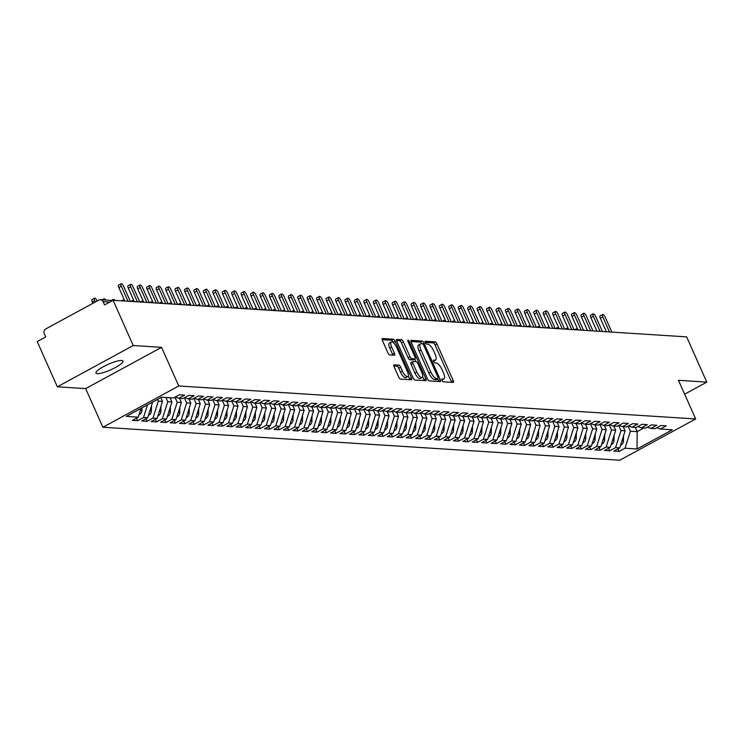 <?xml version="1.0" encoding="UTF-8"?>
<svg xmlns="http://www.w3.org/2000/svg" width="744" height="744" viewBox="0 0 744 744"><rect width="100%" height="100%" fill="white"/><g stroke="black" fill="none" stroke-linecap="round" stroke-linejoin="round"><path stroke-width="1.12" d="M442.048 380.342A1.59 0.567 61.5 0 0 443.331 381.812L453.18 382.435A2.269 0.809 61.5 0 0 453.356 382.397A2.269 0.809 61.5 0 0 453.198 380.463L436.951 343.961A2.269 0.809 61.5 0 0 435.119 341.877L425.27 341.245A1.59 0.567 61.5 0 0 425.149 341.273A1.59 0.567 61.5 0 0 425.252 342.621A1.59 0.567 61.5 0 0 426.535 344.081L427.809 344.165A7.254 2.576 61.5 0 1 433.668 350.843L435.017 353.884A7.254 2.576 61.5 0 1 435.519 360.077A7.254 2.576 61.5 0 1 434.942 360.189L433.668 360.105A1.59 0.567 61.5 0 0 433.547 360.133A1.59 0.567 61.5 0 0 433.65 361.482A1.59 0.567 61.5 0 0 434.933 362.942L436.207 363.026A7.254 2.576 61.5 0 1 442.066 369.703L443.415 372.753A7.254 2.576 61.5 0 1 443.917 378.938A7.254 2.576 61.5 0 1 443.34 379.049L442.066 378.966A1.59 0.567 61.5 0 0 441.945 378.994A1.59 0.567 61.5 0 0 442.048 380.342M97.315 373.674A14.787 3.013 156 0 0 113.153 368.671A14.787 3.013 156 0 0 122.965 361.054A14.787 3.013 156 0 0 121.598 360.468A14.787 3.013 156 0 0 105.76 365.471A14.787 3.013 156 0 0 95.948 373.088A14.787 3.013 156 0 0 97.315 373.674M394.125 364.774A2.269 0.809 61.5 0 0 393.948 364.811A2.269 0.809 61.5 0 0 394.106 366.746L398.663 376.985A2.269 0.809 61.5 0 0 400.495 379.077L411.432 379.775A2.269 0.809 61.5 0 0 411.609 379.738A2.269 0.809 61.5 0 0 411.451 377.803L395.204 341.301A2.269 0.809 61.5 0 0 393.371 339.208L382.435 338.511A2.269 0.809 61.5 0 0 382.258 338.548A2.269 0.809 61.5 0 0 382.407 340.482L387.922 352.851A2.269 0.809 61.5 0 0 389.744 354.944L394.432 355.241A2.269 0.809 61.5 0 0 394.608 355.204A2.269 0.809 61.5 0 0 394.45 353.27L391.716 347.132A6.064 2.158 61.5 0 1 391.298 341.961A6.064 2.158 61.5 0 1 396.682 347.448L407.377 371.488A6.064 2.158 61.5 0 1 407.796 376.659A6.064 2.158 61.5 0 1 402.42 371.172L400.635 367.164A2.269 0.809 61.5 0 0 398.812 365.072L393.818 364.941M684.647 394.171L706.8 382.128L686.656 336.874L113.088 300.278L104.551 304.928L103.081 301.618A3.469 3.162 -86.3 0 0 98.859 300.065L45.728 328.96A3.469 3.162 -86.3 0 0 44.268 333.6L45.737 336.911L37.2 341.552L57.344 386.806L85.672 388.61L102.877 427.251L178.765 385.978L161.56 347.336L133.241 345.532L113.088 300.278M706.8 382.128L678.472 380.314L695.677 418.956L178.765 385.978M427.484 378.826A2.269 0.809 61.5 0 0 429.316 380.909L440.253 381.607A2.269 0.809 61.5 0 0 440.429 381.579A2.269 0.809 61.5 0 0 440.271 379.645L424.024 343.133A2.269 0.809 61.5 0 0 422.192 341.05L411.255 340.352A2.269 0.809 61.5 0 0 411.079 340.389A2.269 0.809 61.5 0 0 411.227 342.324L427.484 378.826M425.838 380.696L414.901 379.998A2.269 0.809 61.5 0 1 413.078 377.906L396.822 341.403A2.269 0.809 61.5 0 1 396.664 339.469A2.269 0.809 61.5 0 1 396.84 339.431L401.528 339.729A2.269 0.809 61.5 0 1 403.35 341.822L409.944 356.627A2.269 0.809 61.5 0 0 411.776 358.71L414.882 358.906A2.269 0.809 61.5 0 0 415.059 358.868A2.269 0.809 61.5 0 0 414.901 356.943L408.038 341.524A1.59 0.567 61.5 0 1 407.935 340.175A1.59 0.567 61.5 0 1 409.339 341.608L425.866 378.724A2.269 0.809 61.5 0 1 426.024 380.658A2.269 0.809 61.5 0 1 425.838 380.696M102.877 427.251L619.789 460.229L695.677 418.956M635.339 427.437L637.199 431.622L637.022 448.995L672.306 429.8L660.319 429.037L666.196 425.838L660.914 425.503L655.027 428.693L650.879 428.432L656.757 425.233L651.474 424.898L645.587 428.098L641.44 427.828L647.317 424.629L642.035 424.294L636.148 427.493L631.991 427.223L637.878 424.024L632.586 423.689L626.708 426.889L622.551 426.628L628.438 423.429L623.146 423.085L617.269 426.284L613.112 426.024L618.989 422.825L613.707 422.49L607.829 425.689L603.672 425.419L609.55 422.22L604.268 421.885L598.381 425.084L594.233 424.815L600.11 421.616L594.828 421.281L588.941 424.48L584.784 424.219L590.671 421.02L585.379 420.676L579.502 423.875L575.345 423.615L581.231 420.416L575.94 420.081L570.062 423.28L565.905 423.011L571.783 419.811L566.5 419.477L560.623 422.676L556.466 422.406L562.343 419.207L557.061 418.872L551.174 422.071L547.026 421.802L552.904 418.612L547.621 418.268L541.734 421.467L537.577 421.206L543.464 418.007L538.172 417.672L532.295 420.862L528.138 420.602L534.025 417.403L528.733 417.068L522.855 420.267L518.698 419.997L524.576 416.798L519.293 416.463L513.416 419.663L509.259 419.393L515.136 416.194L509.854 415.859L503.967 419.058L499.819 418.798L505.697 415.598L500.414 415.254L494.528 418.454L490.37 418.193L496.257 414.994L490.966 414.659L485.088 417.858L480.931 417.589L486.818 414.389L481.526 414.055L475.649 417.254L471.491 416.984L477.369 413.785L472.087 413.45L466.209 416.649L462.052 416.389L467.93 413.19L462.647 412.846L456.76 416.045L452.612 415.784L458.49 412.585L453.208 412.25L447.321 415.45L443.164 415.18L449.051 411.981L443.759 411.646L437.881 414.845L433.724 414.575L439.611 411.376L434.319 411.041L428.442 414.241L424.285 413.971L430.162 410.781L424.88 410.437L419.002 413.636L414.845 413.376L420.723 410.177L415.44 409.842L409.553 413.032L405.406 412.771L411.283 409.572L406.001 409.237L400.114 412.436L395.957 412.167L401.844 408.968L396.552 408.633L390.674 411.832L386.517 411.562L392.404 408.363L387.113 408.028L381.235 411.227L377.078 410.967L382.965 407.768L377.673 407.424L371.795 410.623L367.638 410.363L373.516 407.163L368.233 406.829L362.347 410.028L358.199 409.758L364.076 406.559L358.794 406.224L352.907 409.423L348.75 409.154L354.637 405.954L349.345 405.62L343.468 408.819L339.311 408.558L345.197 405.359L339.906 405.015L334.028 408.214L329.871 407.954L335.758 404.755L330.466 404.42L324.589 407.619L320.432 407.349L326.309 404.15L321.027 403.815L315.14 407.014L310.992 406.745L316.87 403.546L311.587 403.211L305.7 406.41L301.543 406.14L307.43 402.95L302.138 402.606L296.261 405.806L292.104 405.545L297.991 402.346L292.699 402.011L286.821 405.201L282.664 404.941L288.551 401.741L283.259 401.407L277.382 404.606L273.225 404.336L279.102 401.137L273.82 400.802L267.933 404.001L263.785 403.732L269.663 400.532L264.38 400.198L258.493 403.397L254.346 403.136L260.223 399.937L254.932 399.593L249.054 402.792L244.897 402.532L250.784 399.333L245.492 398.998L239.614 402.197L235.457 401.927L241.344 398.728L236.053 398.393L230.175 401.593L226.018 401.323L231.895 398.124L226.613 397.789L220.726 400.988L216.578 400.728L222.456 397.529L217.174 397.184L211.287 400.384L207.139 400.123L213.017 396.924L207.725 396.589L201.847 399.788L197.69 399.519L203.577 396.32L198.285 395.985L192.408 399.184L188.251 398.914L194.138 395.715L188.846 395.38L182.968 398.579L178.811 398.31L184.689 395.12L179.406 394.776L173.519 397.975L161.532 397.212L126.248 416.408L138.235 417.17L141.007 408.372M637.022 448.995L625.025 448.223L630.401 431.185L628.141 426.107M617.994 448.837L619.148 451.422L625.025 448.223M619.148 451.422L613.856 451.087L619.743 447.888L615.586 447.628L620.961 430.581L618.701 425.503M608.555 448.232L609.708 450.817L615.586 447.628M609.708 450.817L604.416 450.483L610.303 447.284L606.146 447.023L611.521 429.986L609.262 424.908M599.115 447.637L600.269 450.222L606.146 447.023M600.269 450.222L594.977 449.878L600.854 446.688L596.707 446.419L602.082 429.381L599.822 424.303M589.676 447.032L590.82 449.618L596.707 446.419M590.82 449.618L585.537 449.283L591.415 446.084L587.267 445.814L592.643 428.777L590.383 423.699M580.227 446.428L581.38 449.013L587.267 445.814M581.38 449.013L576.098 448.678L581.975 445.479L577.818 445.21L583.194 428.172L580.934 423.094M570.788 445.823L571.941 448.409L577.818 445.21M571.941 448.409L566.649 448.074L572.536 444.875L568.379 444.614L573.754 427.577L571.494 422.499M561.348 445.228L562.501 447.814L568.379 444.614M562.501 447.814L557.21 447.469L563.096 444.27L558.939 444.01L564.315 426.972L562.055 421.894M551.909 444.624L553.062 447.209L558.939 444.01M553.062 447.209L547.77 446.874L553.648 443.675L549.5 443.405L554.875 426.368L552.615 421.29M542.469 444.019L543.613 446.605L549.5 443.405M543.613 446.605L538.331 446.27L544.208 443.071L540.06 442.801L545.436 425.763L543.176 420.686M533.02 443.415L534.173 446L540.06 442.801M534.173 446L528.891 445.665L534.769 442.466L530.611 442.206L535.987 425.159L533.727 420.081M523.581 442.81L524.734 445.405L530.611 442.206M524.734 445.405L519.442 445.061L525.329 441.862L521.172 441.601L526.547 424.564L524.288 419.486M514.141 442.215L515.294 444.8L521.172 441.601M515.294 444.8L510.003 444.466L515.89 441.266L511.733 440.997L517.108 423.959L514.848 418.881M504.702 441.611L505.855 444.196L511.733 440.997M505.855 444.196L500.563 443.861L506.45 440.662L502.293 440.392L507.668 423.355L505.409 418.277M495.262 441.006L496.406 443.591L502.293 440.392M496.406 443.591L491.124 443.257L497.001 440.057L492.854 439.797L498.229 422.75L495.969 417.672M485.813 440.402L486.967 442.987L492.854 439.797M486.967 442.987L481.684 442.652L487.562 439.453L483.405 439.192L488.78 422.155L486.52 417.077M476.374 439.806L477.527 442.392L483.405 439.192M477.527 442.392L472.235 442.048L478.122 438.858L473.965 438.588L479.341 421.55L477.081 416.473M466.934 439.202L468.088 441.787L473.965 438.588M468.088 441.787L462.796 441.452L468.683 438.253L464.526 437.983L469.901 420.946L467.641 415.868M457.495 438.597L458.648 441.183L464.526 437.983M458.648 441.183L453.356 440.848L459.243 437.649L455.086 437.379L460.462 420.341L458.202 415.264M448.055 437.993L449.199 440.578L455.086 437.379M449.199 440.578L443.917 440.243L449.795 437.044L445.647 436.784L451.022 419.746L448.762 414.668M438.607 437.398L439.76 439.983L445.647 436.784M439.76 439.983L434.477 439.639L440.355 436.44L436.198 436.179L441.573 419.142L439.313 414.064M429.167 436.793L430.32 439.379L436.198 436.179M430.32 439.379L425.029 439.044L430.916 435.844L426.758 435.575L432.134 418.537L429.874 413.459M419.728 436.189L420.881 438.774L426.758 435.575M420.881 438.774L415.589 438.439L421.476 435.24L417.319 434.97L422.694 417.933L420.434 412.855M410.288 435.584L411.441 438.17L417.319 434.97M411.441 438.17L406.15 437.835L412.037 434.636L407.879 434.375L413.255 417.328L410.995 412.25M400.849 434.98L401.993 437.574L407.879 434.375M401.993 437.574L396.71 437.23L402.588 434.031L398.44 433.771L403.815 416.733L401.555 411.655M391.4 434.384L392.553 436.97L398.44 433.771M392.553 436.97L387.271 436.635L393.148 433.436L388.991 433.166L394.367 416.129L392.107 411.051M381.96 433.78L383.113 436.365L388.991 433.166M383.113 436.365L377.831 436.031L383.709 432.831L379.552 432.562L384.927 415.524L382.667 410.446M372.521 433.175L373.674 435.761L379.552 432.562M373.674 435.761L368.382 435.426L374.269 432.227L370.112 431.966L375.488 414.92L373.228 409.842M363.081 432.571L364.235 435.156L370.112 431.966M364.235 435.156L358.943 434.822L364.83 431.622L360.673 431.362L366.048 414.324L363.788 409.247M353.642 431.976L354.786 434.561L360.673 431.362M354.786 434.561L349.503 434.217L355.381 431.027L351.233 430.757L356.608 413.72L354.349 408.642M344.193 431.371L345.346 433.957L351.233 430.757M345.346 433.957L340.064 433.622L345.941 430.423L341.784 430.153L347.16 413.115L344.9 408.038M334.754 430.767L335.907 433.352L341.784 430.153M335.907 433.352L330.624 433.017L336.502 429.818L332.345 429.548L337.72 412.511L335.46 407.433M325.314 430.162L326.467 432.748L332.345 429.548M326.467 432.748L321.176 432.413L327.062 429.214L322.905 428.953L328.281 411.916L326.021 406.838M315.875 429.567L317.028 432.152L322.905 428.953M317.028 432.152L311.736 431.808L317.623 428.609L313.466 428.349L318.841 411.311L316.581 406.233M306.435 428.963L307.579 431.548L313.466 428.349M307.579 431.548L302.297 431.213L308.174 428.014L304.026 427.744L309.402 410.707L307.142 405.629M296.986 428.358L298.139 430.943L304.026 427.744M298.139 430.943L292.857 430.609L298.735 427.409L294.578 427.14L299.953 410.102L297.693 405.024M287.547 427.754L288.7 430.339L294.578 427.14M288.7 430.339L283.418 430.004L289.295 426.805L285.138 426.545L290.513 409.498L288.254 404.42M278.107 427.149L279.26 429.744L285.138 426.545M279.26 429.744L273.969 429.4L279.856 426.2L275.699 425.94L281.074 408.902L278.814 403.825M268.668 426.554L269.821 429.139L275.699 425.94M269.821 429.139L264.529 428.804L270.416 425.605L266.259 425.336L271.634 408.298L269.375 403.22M259.228 425.949L260.372 428.535L266.259 425.336M260.372 428.535L255.09 428.2L260.967 425.001L256.82 424.731L262.195 407.693L259.935 402.616M249.779 425.345L250.933 427.93L256.82 424.731M250.933 427.93L245.65 427.595L251.528 424.396L247.371 424.136L252.755 407.089L250.486 402.011M240.34 424.74L241.493 427.326L247.371 424.136M241.493 427.326L236.211 426.991L242.088 423.792L237.931 423.531L243.307 406.494L241.047 401.416M230.9 424.145L232.054 426.731L237.931 423.531M232.054 426.731L226.762 426.386L232.649 423.197L228.492 422.927L233.867 405.889L231.607 400.811M221.461 423.541L222.614 426.126L228.492 422.927M222.614 426.126L217.322 425.791L223.209 422.592L219.052 422.322L224.428 405.285L222.168 400.207M212.021 422.936L213.165 425.522L219.052 422.322M213.165 425.522L207.883 425.187L213.761 421.988L209.613 421.718L214.988 404.68L212.728 399.602M202.573 422.332L203.726 424.917L209.613 421.718M203.726 424.917L198.443 424.582L204.321 421.383L200.173 421.123L205.549 404.085L203.279 399.007M193.133 421.736L194.286 424.322L200.173 421.123M194.286 424.322L189.004 423.978L194.882 420.779L190.724 420.518L196.1 403.481L193.84 398.403M183.694 421.132L184.847 423.717L190.724 420.518M184.847 423.717L179.555 423.383L185.442 420.183L181.285 419.914L186.66 402.876L184.4 397.798M174.254 420.527L175.407 423.113L181.285 419.914M175.407 423.113L170.116 422.778L176.002 419.579L171.845 419.309L177.221 402.272L174.961 397.194M164.815 419.923L165.958 422.508L171.845 419.309M165.958 422.508L160.676 422.173L166.554 418.974L162.406 418.714L167.781 401.667L165.921 397.491M155.366 419.318L156.519 421.913L162.406 418.714M156.519 421.913L151.237 421.569L157.114 418.37L152.966 418.109L158.342 401.072L157.579 399.361M145.926 418.723L147.08 421.309L152.966 418.109M147.08 421.309L141.797 420.974L147.675 417.775L143.518 417.505L147.517 404.829M136.487 418.119L137.64 420.704L143.518 417.505M137.64 420.704L132.348 420.369L138.235 417.17M178.811 398.31L175.286 397.017M188.251 398.914L184.726 397.622M147.675 417.775L152.632 402.048M197.69 399.519L194.165 398.226M158.342 401.072L162.49 401.332L160.825 397.594M157.114 418.37L162.49 401.332M207.139 400.123L203.605 398.831M167.781 401.667L171.929 401.937L170.069 397.761M166.554 418.974L171.929 401.937M216.578 400.728L213.054 399.426M177.221 402.272L181.378 402.541L179.518 398.356M176.002 419.579L181.378 402.541M226.018 401.323L222.493 400.03M186.66 402.876L190.817 403.146L188.957 398.961M185.442 420.183L190.817 403.146M235.457 401.927L231.933 400.635M196.1 403.481L200.257 403.741L198.397 399.565M194.882 420.779L200.257 403.741M244.897 402.532L241.372 401.239M205.549 404.085L209.696 404.345L207.836 400.17M204.321 421.383L209.696 404.345M254.346 403.136L250.812 401.834M214.988 404.68L219.136 404.95L217.276 400.765M213.761 421.988L219.136 404.95M263.785 403.732L260.261 402.439M224.428 405.285L228.585 405.554L226.725 401.369M223.209 422.592L228.585 405.554M273.225 404.336L269.7 403.043M233.867 405.889L238.024 406.15L236.164 401.974M232.649 423.197L238.024 406.15M282.664 404.941L279.139 403.648M243.307 406.494L247.464 406.754L245.604 402.578M242.088 423.792L247.464 406.754M292.104 405.545L288.579 404.243M252.755 407.089L256.903 407.359L255.043 403.174M251.528 424.396L256.903 407.359M301.543 406.14L298.019 404.848M262.195 407.693L266.343 407.963L264.483 403.778M260.967 425.001L266.343 407.963M310.992 406.745L307.467 405.452M271.634 408.298L275.792 408.558L273.922 404.383M270.416 425.605L275.792 408.558M320.432 407.349L316.907 406.057M281.074 408.902L285.231 409.163L283.371 404.987M279.856 426.2L285.231 409.163M329.871 407.954L326.346 406.661M290.513 409.498L294.671 409.767L292.811 405.592M289.295 426.805L294.671 409.767M339.311 408.558L335.786 407.256M299.953 410.102L304.11 410.372L302.25 406.187M298.735 427.409L304.11 410.372M348.75 409.154L345.225 407.861M309.402 410.707L313.55 410.976L311.69 406.791M308.174 428.014L313.55 410.976M358.199 409.758L354.665 408.465M318.841 411.311L322.998 411.572L321.129 407.396M317.623 428.609L322.998 411.572M367.638 410.363L364.114 409.07M328.281 411.916L332.438 412.176L330.578 408M327.062 429.214L332.438 412.176M377.078 410.967L373.553 409.665M337.72 412.511L341.877 412.781L340.017 408.596M336.502 429.818L341.877 412.781M386.517 411.562L382.993 410.269M347.16 413.115L351.317 413.385L349.457 409.2M345.941 430.423L351.317 413.385M395.957 412.167L392.432 410.874M356.608 413.72L360.756 413.98L358.896 409.805M355.381 431.027L360.756 413.98M405.406 412.771L401.872 411.478M366.048 414.324L370.205 414.585L368.336 410.409M364.83 431.622L370.205 414.585M414.845 413.376L411.32 412.074M375.488 414.92L379.645 415.189L377.785 411.004M374.269 432.227L379.645 415.189M424.285 413.971L420.76 412.678M384.927 415.524L389.084 415.794L387.224 411.609M383.709 432.831L389.084 415.794M433.724 414.575L430.199 413.283M394.367 416.129L398.524 416.389L396.664 412.213M393.148 433.436L398.524 416.389M443.164 415.18L439.639 413.887M403.815 416.733L407.963 416.993L406.103 412.818M402.588 434.031L407.963 416.993M452.612 415.784L449.078 414.492M413.255 417.328L417.412 417.598L415.543 413.422M412.037 434.636L417.412 417.598M462.052 416.389L458.527 415.087M422.694 417.933L426.851 418.202L424.991 414.017M421.476 435.24L426.851 418.202M471.491 416.984L467.967 415.691M432.134 418.537L436.291 418.807L434.431 414.622M430.916 435.844L436.291 418.807M480.931 417.589L477.406 416.296M441.573 419.142L445.73 419.402L443.87 415.226M440.355 436.44L445.73 419.402M490.37 418.193L486.846 416.9M451.022 419.746L455.17 420.007L453.31 415.831M449.795 437.044L455.17 420.007M499.819 418.798L496.285 417.496M460.462 420.341L464.619 420.611L462.749 416.426M459.243 437.649L464.619 420.611M509.259 419.393L505.734 418.1M469.901 420.946L474.058 421.216L472.198 417.031M468.683 438.253L474.058 421.216M518.698 419.997L515.174 418.705M479.341 421.55L483.498 421.811L481.638 417.635M478.122 438.858L483.498 421.811M528.138 420.602L524.613 419.309M488.78 422.155L492.937 422.415L491.077 418.24M487.562 439.453L492.937 422.415M537.577 421.206L534.053 419.904M498.229 422.75L502.377 423.02L500.517 418.835M497.001 440.057L502.377 423.02M547.026 421.802L543.492 420.509M507.668 423.355L511.826 423.624L509.956 419.439M506.45 440.662L511.826 423.624M556.466 422.406L552.941 421.113M517.108 423.959L521.265 424.219L519.405 420.044M515.89 441.266L521.265 424.219M565.905 423.011L562.38 421.718M526.547 424.564L530.705 424.824L528.845 420.648M525.329 441.862L530.705 424.824M575.345 423.615L571.82 422.322M535.987 425.159L540.144 425.428L538.284 421.253M534.769 442.466L540.144 425.428M584.784 424.219L581.259 422.918M545.436 425.763L549.584 426.033L547.724 421.848M544.208 443.071L549.584 426.033M594.233 424.815L590.699 423.522M554.875 426.368L559.032 426.638L557.163 422.453M553.648 443.675L559.032 426.638M603.672 425.419L600.148 424.127M564.315 426.972L568.472 427.233L566.612 423.057M563.096 444.27L568.472 427.233M613.112 426.024L609.587 424.731M573.754 427.577L577.911 427.837L576.051 423.662M572.536 444.875L577.911 427.837M622.551 426.628L619.027 425.326M583.194 428.172L587.351 428.442L585.491 424.257M581.975 445.479L587.351 428.442M631.991 427.223L628.466 425.931M592.643 428.777L596.79 429.046L594.93 424.861M591.415 446.084L596.79 429.046M641.44 427.828L637.906 426.535M602.082 429.381L606.239 429.641L604.37 425.466M600.854 446.688L606.239 429.641M650.879 428.432L647.354 427.14M611.521 429.986L615.679 430.246L613.819 426.07M610.303 447.284L615.679 430.246M660.319 429.037L656.794 427.735M620.961 430.581L625.118 430.85L623.258 426.665M619.743 447.888L625.118 430.85M133.241 345.532L57.344 386.806M85.672 388.61L161.56 347.336M630.401 431.185L637.199 431.622L643.886 427.986M441.917 380.017A7.254 2.576 61.5 0 0 442.02 379.97L443.917 378.938M433.519 361.156A7.254 2.576 61.5 0 0 433.622 361.1L435.519 360.077M451.599 382.332A2.269 0.809 61.5 0 0 451.301 381.495L435.054 344.993A2.269 0.809 61.5 0 0 433.222 342.91L425.159 342.389M421.941 343.793A2.269 0.809 61.5 0 0 420.295 342.082L410.939 341.487M438.672 381.514A2.269 0.809 61.5 0 0 438.374 380.677L437.612 378.947M437.965 378.705A1.59 0.567 61.5 0 0 438.095 378.677A1.59 0.567 61.5 0 0 437.983 377.329L423.717 345.281A1.59 0.567 61.5 0 0 422.434 343.821L421.095 343.737A7.254 2.576 61.5 0 0 420.518 343.849A7.254 2.576 61.5 0 0 421.02 350.043L430.767 371.944A7.254 2.576 61.5 0 0 436.626 378.622L437.965 378.705L436.068 379.738A1.59 0.567 61.5 0 0 436.198 379.71A1.59 0.567 61.5 0 0 436.282 379.617M420.518 343.849L418.621 344.881A7.254 2.576 61.5 0 0 419.114 351.066L421.02 350.043M436.068 379.738L434.728 379.654A7.254 2.576 61.5 0 1 428.87 372.977L419.114 351.066M396.533 340.566L399.63 340.761L401.528 339.729M413.292 359.771A2.269 0.809 61.5 0 1 413.162 359.901A2.269 0.809 61.5 0 1 412.985 359.938L409.879 359.743A2.269 0.809 61.5 0 1 408.047 357.65L401.453 342.854A2.269 0.809 61.5 0 0 399.63 340.761M414.743 359.045L415.942 361.733M422.639 376.78L423.968 379.756L425.866 378.724M416.789 371.981A6.064 2.158 61.5 0 0 422.164 377.468A6.064 2.158 61.5 0 0 421.746 372.298L417.97 363.835A2.269 0.809 61.5 0 0 416.147 361.751L413.041 361.547A2.269 0.809 61.5 0 0 412.864 361.584A2.269 0.809 61.5 0 0 413.013 363.518L416.789 371.981L414.892 373.014A6.064 2.158 61.5 0 0 420.267 378.501L422.164 377.468M412.734 361.714L411.144 362.579A2.269 0.809 61.5 0 0 410.958 362.616A2.269 0.809 61.5 0 0 411.116 364.551L413.013 363.518M414.892 373.014L411.116 364.551M424.257 380.593A2.269 0.809 61.5 0 0 423.968 379.756M407.796 376.659L405.899 377.682A6.064 2.158 61.5 0 1 400.523 372.195L398.738 368.196A2.269 0.809 61.5 0 0 396.915 366.104L393.809 365.909M391.298 341.961L389.4 342.993A6.064 2.158 61.5 0 0 389.819 348.164L391.716 347.132M392.841 355.139A2.269 0.809 61.5 0 0 392.553 354.302L389.819 348.164M393.529 342.826L393.306 342.333A2.269 0.809 61.5 0 0 391.474 340.241L382.118 339.645M409.851 379.673A2.269 0.809 61.5 0 0 409.553 378.836L408.279 375.962M620.561 445.303A4.622 4.213 -86.3 0 0 623.481 440.959L623.574 435.724M577.632 329.918A2.892 1.023 61.5 0 0 576.051 328.941A2.892 1.023 61.5 0 0 575.791 329.797M623.723 427.716L623.742 426.703M611.847 332.103L605.179 317.102A2.892 1.023 61.5 0 0 602.612 314.489A2.892 1.023 61.5 0 0 602.817 316.953L600.343 318.293A2.892 1.023 -118.5 0 1 600.148 315.837L602.612 314.489M606.341 331.75L600.343 318.293M609.494 331.954L602.817 316.953M611.112 444.698A4.622 4.213 -86.3 0 0 614.042 440.355L614.135 435.128M568.193 329.313A2.892 1.023 61.5 0 0 566.612 328.337A2.892 1.023 61.5 0 0 566.351 329.201M614.284 427.112L614.302 426.098M601.673 444.094A4.622 4.213 -86.3 0 0 604.602 439.751L604.695 434.524M558.753 328.718A2.892 1.023 61.5 0 0 557.172 327.732A2.892 1.023 61.5 0 0 556.912 328.597M604.844 426.517L604.863 425.494M592.233 443.498A4.622 4.213 -86.3 0 0 595.163 439.155L595.256 433.919M549.314 328.113A2.892 1.023 61.5 0 0 547.733 327.127A2.892 1.023 61.5 0 0 547.472 327.992M595.395 425.912L595.414 424.889M582.794 442.894A4.622 4.213 -86.3 0 0 585.714 438.551L585.816 433.315M539.865 327.509A2.892 1.023 61.5 0 0 538.284 326.532A2.892 1.023 61.5 0 0 538.024 327.388M585.956 425.308L585.974 424.294M602.408 331.498L595.73 316.507A2.892 1.023 61.5 0 0 593.173 313.894A2.892 1.023 61.5 0 0 593.377 316.349L590.903 317.697A2.892 1.023 -118.5 0 1 590.708 315.233L593.173 313.894M596.893 331.145L590.903 317.697M600.045 331.35L593.377 316.349M592.968 330.894L586.291 315.902A2.892 1.023 61.5 0 0 583.733 313.289A2.892 1.023 61.5 0 0 583.928 315.754L581.464 317.093A2.892 1.023 -118.5 0 1 581.269 314.628L583.733 313.289M587.453 330.541L581.464 317.093M590.606 330.745L583.928 315.754M583.529 330.299L576.851 315.298A2.892 1.023 61.5 0 0 574.294 312.685A2.892 1.023 61.5 0 0 574.489 315.149L572.024 316.488A2.892 1.023 -118.5 0 1 571.82 314.024L574.294 312.685M578.014 329.945L572.024 316.488M581.166 330.141L574.489 315.149M574.089 329.694L567.412 314.693A2.892 1.023 61.5 0 0 564.845 312.08A2.892 1.023 61.5 0 0 565.049 314.545L562.585 315.884A2.892 1.023 -118.5 0 1 562.38 313.429L564.845 312.08M568.574 329.341L562.585 315.884M571.727 329.546L565.049 314.545M573.354 442.289A4.622 4.213 -86.3 0 0 576.274 437.946L576.368 432.72M530.426 326.904A2.892 1.023 61.5 0 0 528.845 325.928A2.892 1.023 61.5 0 0 528.584 326.793M576.516 424.703L576.535 423.689M564.64 329.09L557.972 314.098A2.892 1.023 61.5 0 0 555.405 311.485A2.892 1.023 61.5 0 0 555.61 313.94L553.145 315.289A2.892 1.023 -118.5 0 1 552.941 312.824L555.405 311.485M559.135 328.736L553.145 315.289M562.287 328.941L555.61 313.94M563.906 441.685A4.622 4.213 -86.3 0 0 566.835 437.342L566.928 432.115M520.986 326.3A2.892 1.023 61.5 0 0 519.405 325.323A2.892 1.023 61.5 0 0 519.145 326.188M567.077 424.108L567.095 423.085M554.466 441.08A4.622 4.213 -86.3 0 0 557.396 436.737L557.489 431.511M511.546 325.705A2.892 1.023 61.5 0 0 509.966 324.719A2.892 1.023 61.5 0 0 509.705 325.584M557.637 423.503L557.656 422.48M545.026 440.485A4.622 4.213 -86.3 0 0 547.956 436.142L548.049 430.906M502.107 325.1A2.892 1.023 61.5 0 0 500.526 324.124A2.892 1.023 61.5 0 0 500.266 324.979M548.189 422.899L548.207 421.885M535.587 439.881A4.622 4.213 -86.3 0 0 538.507 435.538L538.61 430.302M492.658 324.496A2.892 1.023 61.5 0 0 491.077 323.519A2.892 1.023 61.5 0 0 490.817 324.384M538.749 422.294L538.768 421.281M555.201 328.485L548.523 313.494A2.892 1.023 61.5 0 0 545.966 310.88A2.892 1.023 61.5 0 0 546.17 313.345L543.697 314.684A2.892 1.023 -118.5 0 1 543.501 312.22L545.966 310.88M549.686 328.132L543.697 314.684M552.839 328.337L546.17 313.345M545.761 327.881L539.084 312.889A2.892 1.023 61.5 0 0 536.526 310.276A2.892 1.023 61.5 0 0 536.722 312.74L534.257 314.08A2.892 1.023 -118.5 0 1 534.062 311.615L536.526 310.276M540.246 327.537L534.257 314.08M543.399 327.732L536.722 312.74M536.322 327.286L529.644 312.285A2.892 1.023 61.5 0 0 527.087 309.671A2.892 1.023 61.5 0 0 527.282 312.136L524.818 313.475A2.892 1.023 -118.5 0 1 524.613 311.02L527.087 309.671M530.807 326.932L524.818 313.475M533.96 327.137L527.282 312.136M526.882 326.681L520.205 311.68A2.892 1.023 61.5 0 0 517.638 309.076A2.892 1.023 61.5 0 0 517.843 311.531L515.378 312.871A2.892 1.023 -118.5 0 1 515.174 310.415L517.638 309.076M521.367 326.328L515.378 312.871M524.52 326.532L517.843 311.531M526.148 439.276A4.622 4.213 -86.3 0 0 529.068 434.933L529.161 429.707M483.219 323.891A2.892 1.023 61.5 0 0 481.638 322.915A2.892 1.023 61.5 0 0 481.377 323.779M529.309 421.69L529.328 420.676M516.699 438.672A4.622 4.213 -86.3 0 0 519.628 434.329L519.721 429.102M473.779 323.296A2.892 1.023 61.5 0 0 472.198 322.31A2.892 1.023 61.5 0 0 471.938 323.175M519.87 421.095L519.889 420.072M507.259 438.077A4.622 4.213 -86.3 0 0 510.189 433.733L510.282 428.498M464.34 322.691A2.892 1.023 61.5 0 0 462.759 321.706A2.892 1.023 61.5 0 0 462.498 322.571M510.431 420.49L510.449 419.477M497.82 437.472A4.622 4.213 -86.3 0 0 500.749 433.129L500.842 427.893M454.9 322.087A2.892 1.023 61.5 0 0 453.319 321.11A2.892 1.023 61.5 0 0 453.059 321.966M500.982 419.886L501 418.872M488.38 436.868A4.622 4.213 -86.3 0 0 491.3 432.524L491.403 427.298M445.451 321.482A2.892 1.023 61.5 0 0 443.87 320.506A2.892 1.023 61.5 0 0 443.61 321.371M491.542 419.281L491.561 418.268M517.433 326.077L510.765 311.085A2.892 1.023 61.5 0 0 508.199 308.472A2.892 1.023 61.5 0 0 508.403 310.927L505.939 312.275A2.892 1.023 -118.5 0 1 505.734 309.811L508.199 308.472M511.928 325.723L505.939 312.275M515.081 325.928L508.403 310.927M507.994 325.472L501.316 310.481A2.892 1.023 61.5 0 0 498.759 307.867A2.892 1.023 61.5 0 0 498.964 310.332L496.49 311.671A2.892 1.023 -118.5 0 1 496.295 309.206L498.759 307.867M502.479 325.128L496.49 311.671M505.632 325.323L498.964 310.332M498.554 324.877L491.877 309.876A2.892 1.023 61.5 0 0 489.32 307.263A2.892 1.023 61.5 0 0 489.515 309.727L487.05 311.066A2.892 1.023 -118.5 0 1 486.855 308.602L489.32 307.263M493.04 324.524L487.05 311.066M496.192 324.719L489.515 309.727M489.115 324.272L482.438 309.272A2.892 1.023 61.5 0 0 479.88 306.658A2.892 1.023 61.5 0 0 480.075 309.123L477.611 310.462A2.892 1.023 -118.5 0 1 477.406 308.007L479.88 306.658M483.6 323.919L477.611 310.462M486.753 324.124L480.075 309.123M479.675 323.668L472.998 308.676A2.892 1.023 61.5 0 0 470.431 306.063A2.892 1.023 61.5 0 0 470.636 308.518L468.171 309.867A2.892 1.023 -118.5 0 1 467.967 307.402L470.431 306.063M474.161 323.315L468.171 309.867M477.313 323.519L470.636 308.518M478.941 436.263A4.622 4.213 -86.3 0 0 481.861 431.92L481.954 426.693M436.012 320.887A2.892 1.023 61.5 0 0 434.431 319.901A2.892 1.023 61.5 0 0 434.171 320.766M482.103 418.686L482.121 417.663M470.227 323.063L463.559 308.072A2.892 1.023 61.5 0 0 460.992 305.459A2.892 1.023 61.5 0 0 461.196 307.923L458.732 309.262A2.892 1.023 -118.5 0 1 458.527 306.798L460.992 305.459M464.721 322.71L458.732 309.262M467.874 322.915L461.196 307.923M469.492 435.668A4.622 4.213 -86.3 0 0 472.421 431.325L472.514 426.089M426.572 320.283A2.892 1.023 61.5 0 0 424.991 319.297A2.892 1.023 61.5 0 0 424.731 320.162M472.663 418.082L472.682 417.059M460.787 322.468L454.11 307.467A2.892 1.023 61.5 0 0 451.552 304.854A2.892 1.023 61.5 0 0 451.757 307.319L449.283 308.658A2.892 1.023 -118.5 0 1 449.088 306.193L451.552 304.854M455.272 322.115L449.283 308.658M458.425 322.31L451.757 307.319M460.052 435.063A4.622 4.213 -86.3 0 0 462.982 430.72L463.075 425.484M417.133 319.678A2.892 1.023 61.5 0 0 415.552 318.702A2.892 1.023 61.5 0 0 415.292 319.557M463.224 417.477L463.242 416.463M451.348 321.864L444.67 306.863A2.892 1.023 61.5 0 0 442.113 304.25A2.892 1.023 61.5 0 0 442.308 306.714L439.844 308.053A2.892 1.023 -118.5 0 1 439.648 305.598L442.113 304.25M445.833 321.51L439.844 308.053M448.985 321.715L442.308 306.714M450.613 434.459A4.622 4.213 -86.3 0 0 453.542 430.116L453.635 424.889M407.693 319.074A2.892 1.023 61.5 0 0 406.112 318.097A2.892 1.023 61.5 0 0 405.852 318.962M453.775 416.873L453.793 415.859M441.908 321.259L435.231 306.268A2.892 1.023 61.5 0 0 432.673 303.654A2.892 1.023 61.5 0 0 432.869 306.109L430.404 307.458A2.892 1.023 -118.5 0 1 430.199 304.993L432.673 303.654M436.393 320.906L430.404 307.458M439.546 321.11L432.869 306.109M441.173 433.854A4.622 4.213 -86.3 0 0 444.103 429.511L444.196 424.285M398.245 318.478A2.892 1.023 61.5 0 0 396.664 317.493A2.892 1.023 61.5 0 0 396.403 318.358M444.335 416.277L444.354 415.254M432.469 320.655L425.791 305.663A2.892 1.023 61.5 0 0 423.234 303.05A2.892 1.023 61.5 0 0 423.429 305.514L420.964 306.853A2.892 1.023 -118.5 0 1 420.76 304.389L423.234 303.05M426.954 320.301L420.964 306.853M430.106 320.506L423.429 305.514M431.734 433.259A4.622 4.213 -86.3 0 0 434.654 428.907L434.747 423.68M388.805 317.874A2.892 1.023 61.5 0 0 387.224 316.888A2.892 1.023 61.5 0 0 386.964 317.753M434.896 415.673L434.914 414.65M423.02 320.05L416.352 305.059A2.892 1.023 61.5 0 0 413.785 302.445A2.892 1.023 61.5 0 0 413.99 304.91L411.525 306.249A2.892 1.023 -118.5 0 1 411.32 303.784L413.785 302.445M417.514 319.706L411.525 306.249M420.667 319.901L413.99 304.91M422.285 432.655A4.622 4.213 -86.3 0 0 425.215 428.312L425.308 423.076M379.366 317.269A2.892 1.023 61.5 0 0 377.785 316.293A2.892 1.023 61.5 0 0 377.524 317.149M425.456 415.068L425.475 414.055M413.58 319.455L406.903 304.454A2.892 1.023 61.5 0 0 404.345 301.841A2.892 1.023 61.5 0 0 404.55 304.305L402.076 305.644A2.892 1.023 -118.5 0 1 401.881 303.189L404.345 301.841M408.065 319.102L402.076 305.644M411.218 319.306L404.55 304.305M412.846 432.05A4.622 4.213 -86.3 0 0 415.775 427.707L415.868 422.471M369.926 316.665A2.892 1.023 61.5 0 0 368.345 315.689A2.892 1.023 61.5 0 0 368.085 316.553M416.017 414.464L416.036 413.45M404.141 318.851L397.463 303.85A2.892 1.023 61.5 0 0 394.906 301.246A2.892 1.023 61.5 0 0 395.101 303.701L392.637 305.04A2.892 1.023 -118.5 0 1 392.441 302.585L394.906 301.246M398.626 318.497L392.637 305.04M401.779 318.702L395.101 303.701M403.406 431.446A4.622 4.213 -86.3 0 0 406.336 427.103L406.429 421.876M360.487 316.061A2.892 1.023 61.5 0 0 358.906 315.084A2.892 1.023 61.5 0 0 358.645 315.949M406.568 413.859L406.587 412.846M394.701 318.246L388.024 303.254A2.892 1.023 61.5 0 0 385.466 300.641A2.892 1.023 61.5 0 0 385.662 303.096L383.197 304.445A2.892 1.023 -118.5 0 1 383.002 301.98L385.466 300.641M389.186 317.893L383.197 304.445M392.339 318.097L385.662 303.096M393.967 430.841A4.622 4.213 -86.3 0 0 396.896 426.498L396.989 421.271M351.038 315.465A2.892 1.023 61.5 0 0 349.457 314.479A2.892 1.023 61.5 0 0 349.196 315.344M397.129 413.264L397.147 412.241M385.262 317.642L378.584 302.65A2.892 1.023 61.5 0 0 376.027 300.037A2.892 1.023 61.5 0 0 376.222 302.501L373.758 303.84A2.892 1.023 -118.5 0 1 373.553 301.376L376.027 300.037M379.747 317.297L373.758 303.84M382.9 317.493L376.222 302.501M384.527 430.246A4.622 4.213 -86.3 0 0 387.447 425.903L387.54 420.667M341.598 314.861A2.892 1.023 61.5 0 0 340.017 313.875A2.892 1.023 61.5 0 0 339.757 314.74M387.689 412.66L387.708 411.646M375.813 317.046L369.145 302.045A2.892 1.023 61.5 0 0 366.578 299.432A2.892 1.023 61.5 0 0 366.783 301.897L364.318 303.236A2.892 1.023 -118.5 0 1 364.114 300.771L366.578 299.432M370.307 316.693L364.318 303.236M373.46 316.888L366.783 301.897M375.088 429.641A4.622 4.213 -86.3 0 0 378.008 425.298L378.101 420.062M332.159 314.256A2.892 1.023 61.5 0 0 330.578 313.28A2.892 1.023 61.5 0 0 330.317 314.135M378.25 412.055L378.268 411.041M366.374 316.442L359.696 301.441A2.892 1.023 61.5 0 0 357.139 298.828A2.892 1.023 61.5 0 0 357.343 301.292L354.869 302.631A2.892 1.023 -118.5 0 1 354.674 300.176L357.139 298.828M360.859 316.088L354.869 302.631M364.021 316.293L357.343 301.292M365.639 429.037A4.622 4.213 -86.3 0 0 368.568 424.694L368.661 419.467M322.719 313.652A2.892 1.023 61.5 0 0 321.138 312.675A2.892 1.023 61.5 0 0 320.878 313.54M368.81 411.451L368.829 410.437M356.934 315.837L350.257 300.846A2.892 1.023 61.5 0 0 347.699 298.232A2.892 1.023 61.5 0 0 347.894 300.688L345.43 302.036A2.892 1.023 -118.5 0 1 345.235 299.572L347.699 298.232M351.419 315.484L345.43 302.036M354.572 315.689L347.894 300.688M356.199 428.432A4.622 4.213 -86.3 0 0 359.129 424.089L359.222 418.863M313.28 313.057A2.892 1.023 61.5 0 0 311.699 312.071A2.892 1.023 61.5 0 0 311.438 312.936M359.361 410.855L359.38 409.832M347.495 315.233L340.817 300.241A2.892 1.023 61.5 0 0 338.26 297.628A2.892 1.023 61.5 0 0 338.455 300.092L335.99 301.432A2.892 1.023 -118.5 0 1 335.795 298.967L338.26 297.628M341.98 314.879L335.99 301.432M345.132 315.084L338.455 300.092M346.76 427.837A4.622 4.213 -86.3 0 0 349.689 423.494L349.782 418.258M303.831 312.452A2.892 1.023 61.5 0 0 302.25 311.466A2.892 1.023 61.5 0 0 301.99 312.331M349.922 410.251L349.94 409.228M338.055 314.638L331.378 299.637A2.892 1.023 61.5 0 0 328.82 297.023A2.892 1.023 61.5 0 0 329.015 299.488L326.551 300.827A2.892 1.023 -118.5 0 1 326.346 298.363L328.82 297.023M332.54 314.284L326.551 300.827M335.693 314.479L329.015 299.488M337.32 427.233A4.622 4.213 -86.3 0 0 340.241 422.89L340.334 417.654M294.392 311.848A2.892 1.023 61.5 0 0 292.811 310.871A2.892 1.023 61.5 0 0 292.55 311.727M340.482 409.646L340.501 408.633M328.616 314.033L321.938 299.032A2.892 1.023 61.5 0 0 319.371 296.419A2.892 1.023 61.5 0 0 319.576 298.883L317.111 300.223A2.892 1.023 -118.5 0 1 316.907 297.767L319.371 296.419M323.101 313.68L317.111 300.223M326.253 313.884L319.576 298.883M327.881 426.628A4.622 4.213 -86.3 0 0 330.801 422.285L330.894 417.059M284.952 311.243A2.892 1.023 61.5 0 0 283.371 310.267A2.892 1.023 61.5 0 0 283.111 311.132M331.043 409.042L331.061 408.028M319.167 313.429L312.489 298.437A2.892 1.023 61.5 0 0 309.932 295.824A2.892 1.023 61.5 0 0 310.136 298.279L307.663 299.627A2.892 1.023 -118.5 0 1 307.467 297.163L309.932 295.824M313.652 313.075L307.663 299.627M316.814 313.28L310.136 298.279M318.432 426.024A4.622 4.213 -86.3 0 0 321.362 421.681L321.454 416.454M275.512 310.648A2.892 1.023 61.5 0 0 273.932 309.662A2.892 1.023 61.5 0 0 273.671 310.527M321.603 408.447L321.622 407.424M309.727 312.824L303.05 297.833A2.892 1.023 61.5 0 0 300.492 295.219A2.892 1.023 61.5 0 0 300.688 297.684L298.223 299.023A2.892 1.023 -118.5 0 1 298.028 296.558L300.492 295.219M304.212 312.471L298.223 299.023M307.365 312.675L300.688 297.684M308.993 425.428A4.622 4.213 -86.3 0 0 311.922 421.076L312.015 415.849M266.073 310.043A2.892 1.023 61.5 0 0 264.492 309.058A2.892 1.023 61.5 0 0 264.232 309.923M312.154 407.842L312.173 406.819M300.288 312.22L293.61 297.228A2.892 1.023 61.5 0 0 291.053 294.615A2.892 1.023 61.5 0 0 291.248 297.079L288.784 298.418A2.892 1.023 -118.5 0 1 288.588 295.954L291.053 294.615M294.773 311.876L288.784 298.418M297.926 312.071L291.248 297.079M299.553 424.824A4.622 4.213 -86.3 0 0 302.483 420.481L302.576 415.245M256.624 309.439A2.892 1.023 61.5 0 0 255.043 308.462A2.892 1.023 61.5 0 0 254.783 309.318M302.715 407.238L302.734 406.224M290.848 311.624L284.171 296.623A2.892 1.023 61.5 0 0 281.613 294.01A2.892 1.023 61.5 0 0 281.809 296.475L279.344 297.814A2.892 1.023 -118.5 0 1 279.139 295.359L281.613 294.01M285.333 311.271L279.344 297.814M288.486 311.476L281.809 296.475M290.113 424.219A4.622 4.213 -86.3 0 0 293.034 419.876L293.136 414.641M247.185 308.834A2.892 1.023 61.5 0 0 245.604 307.858A2.892 1.023 61.5 0 0 245.343 308.723M293.276 406.633L293.294 405.62M281.409 311.02L274.731 296.019A2.892 1.023 61.5 0 0 272.164 293.415A2.892 1.023 61.5 0 0 272.369 295.87L269.905 297.209A2.892 1.023 -118.5 0 1 269.7 294.754L272.164 293.415M275.894 310.667L269.905 297.209M279.047 310.871L272.369 295.87M280.674 423.615A4.622 4.213 -86.3 0 0 283.594 419.272L283.687 414.045M237.745 308.23A2.892 1.023 61.5 0 0 236.164 307.253A2.892 1.023 61.5 0 0 235.904 308.118M283.836 406.029L283.855 405.015M271.96 310.415L265.283 295.424A2.892 1.023 61.5 0 0 262.725 292.811A2.892 1.023 61.5 0 0 262.93 295.266L260.456 296.614A2.892 1.023 -118.5 0 1 260.261 294.15L262.725 292.811M266.445 310.062L260.456 296.614M269.607 310.267L262.93 295.266M271.225 423.011A4.622 4.213 -86.3 0 0 274.155 418.667L274.248 413.441M228.306 307.635A2.892 1.023 61.5 0 0 226.725 306.649A2.892 1.023 61.5 0 0 226.464 307.514M274.397 405.434L274.415 404.411M262.52 309.811L255.843 294.819A2.892 1.023 61.5 0 0 253.286 292.206A2.892 1.023 61.5 0 0 253.481 294.671L251.016 296.01A2.892 1.023 -118.5 0 1 250.821 293.545L253.286 292.206M257.006 309.467L251.016 296.01M260.158 309.662L253.481 294.671M261.786 422.415A4.622 4.213 -86.3 0 0 264.715 418.072L264.808 412.836M218.866 307.03A2.892 1.023 61.5 0 0 217.285 306.044A2.892 1.023 61.5 0 0 217.025 306.909M264.948 404.829L264.966 403.815M253.081 309.216L246.404 294.215A2.892 1.023 61.5 0 0 243.846 291.602A2.892 1.023 61.5 0 0 244.041 294.066L241.577 295.405A2.892 1.023 -118.5 0 1 241.382 292.941L243.846 291.602M247.566 308.862L241.577 295.405M250.719 309.058L244.041 294.066M252.346 421.811A4.622 4.213 -86.3 0 0 255.276 417.468L255.369 412.232M209.417 306.426A2.892 1.023 61.5 0 0 207.836 305.449A2.892 1.023 61.5 0 0 207.576 306.305M255.508 404.224L255.527 403.211M243.641 308.611L236.964 293.61A2.892 1.023 61.5 0 0 234.407 290.997A2.892 1.023 61.5 0 0 234.602 293.462L232.137 294.801A2.892 1.023 -118.5 0 1 231.933 292.346L234.407 290.997M238.127 308.258L232.137 294.801M241.279 308.462L234.602 293.462M242.907 421.206A4.622 4.213 -86.3 0 0 245.827 416.863L245.929 411.637M199.978 305.821A2.892 1.023 61.5 0 0 198.397 304.845A2.892 1.023 61.5 0 0 198.137 305.71M246.069 403.62L246.087 402.606M234.202 308.007L227.525 293.015A2.892 1.023 61.5 0 0 224.958 290.402A2.892 1.023 61.5 0 0 225.162 292.857L222.698 294.206A2.892 1.023 -118.5 0 1 222.493 291.741L224.958 290.402M228.687 307.653L222.698 294.206M231.84 307.858L225.162 292.857M233.467 420.602A4.622 4.213 -86.3 0 0 236.387 416.259L236.48 411.032M190.538 305.226A2.892 1.023 61.5 0 0 188.957 304.24A2.892 1.023 61.5 0 0 188.697 305.105M236.629 403.025L236.648 402.002M224.753 307.402L218.076 292.411A2.892 1.023 61.5 0 0 215.518 289.797A2.892 1.023 61.5 0 0 215.723 292.262L213.249 293.601A2.892 1.023 -118.5 0 1 213.054 291.137L215.518 289.797M219.238 307.049L213.249 293.601M222.4 307.253L215.723 292.262M224.018 420.007A4.622 4.213 -86.3 0 0 226.948 415.663L227.041 410.428M181.099 304.622A2.892 1.023 61.5 0 0 179.518 303.636A2.892 1.023 61.5 0 0 179.258 304.501M227.19 402.42L227.208 401.397M215.314 306.807L208.636 291.806A2.892 1.023 61.5 0 0 206.079 289.193A2.892 1.023 61.5 0 0 206.274 291.657L203.81 292.997A2.892 1.023 -118.5 0 1 203.614 290.532L206.079 289.193M209.799 306.454L203.81 292.997M212.951 306.649L206.274 291.657M214.579 419.402A4.622 4.213 -86.3 0 0 217.508 415.059L217.601 409.823M171.659 304.017A2.892 1.023 61.5 0 0 170.078 303.041A2.892 1.023 61.5 0 0 169.818 303.896M217.741 401.816L217.76 400.802M205.874 306.203L199.197 291.202A2.892 1.023 61.5 0 0 196.639 288.588A2.892 1.023 61.5 0 0 196.835 291.053L194.37 292.392A2.892 1.023 -118.5 0 1 194.175 289.937L196.639 288.588M200.359 305.849L194.37 292.392M203.512 306.054L196.835 291.053M205.139 418.798A4.622 4.213 -86.3 0 0 208.069 414.454L208.162 409.228M162.211 303.413A2.892 1.023 61.5 0 0 160.63 302.436A2.892 1.023 61.5 0 0 160.369 303.301M208.301 401.211L208.32 400.198M196.435 305.598L189.757 290.606A2.892 1.023 61.5 0 0 187.2 287.993A2.892 1.023 61.5 0 0 187.395 290.448L184.93 291.797A2.892 1.023 -118.5 0 1 184.726 289.332L187.2 287.993M190.92 305.245L184.93 291.797M194.072 305.449L187.395 290.448M195.7 418.193A4.622 4.213 -86.3 0 0 198.62 413.85L198.722 408.623M152.771 302.817A2.892 1.023 61.5 0 0 151.19 301.832A2.892 1.023 61.5 0 0 150.93 302.696M198.862 400.616L198.881 399.593M186.995 304.993L180.318 290.002A2.892 1.023 61.5 0 0 177.751 287.389A2.892 1.023 61.5 0 0 177.956 289.853L175.491 291.192A2.892 1.023 -118.5 0 1 175.286 288.728L177.751 287.389M181.48 304.64L175.491 291.192M184.633 304.845L177.956 289.853M186.26 417.598A4.622 4.213 -86.3 0 0 189.181 413.246L189.274 408.019M143.332 302.213A2.892 1.023 61.5 0 0 141.751 301.227A2.892 1.023 61.5 0 0 141.49 302.092M189.422 400.012L189.441 398.989M177.546 304.389L170.869 289.397A2.892 1.023 61.5 0 0 168.311 286.784A2.892 1.023 61.5 0 0 168.516 289.249L166.042 290.588A2.892 1.023 -118.5 0 1 165.847 288.123L168.311 286.784M172.031 304.045L166.042 290.588M175.193 304.24L168.516 289.249M176.812 416.993A4.622 4.213 -86.3 0 0 179.741 412.65L179.834 407.414M133.892 301.608A2.892 1.023 61.5 0 0 132.311 300.632A2.892 1.023 61.5 0 0 132.051 301.487M179.983 399.407L180.002 398.393M168.107 303.794L161.429 288.793A2.892 1.023 61.5 0 0 158.872 286.18A2.892 1.023 61.5 0 0 159.067 288.644L156.603 289.983A2.892 1.023 -118.5 0 1 156.407 287.528L158.872 286.18M162.592 303.44L156.603 289.983M165.745 303.645L159.067 288.644M167.372 416.389A4.622 4.213 -86.3 0 0 170.302 412.046L170.395 406.819M124.453 301.004A2.892 1.023 61.5 0 0 122.872 300.027A2.892 1.023 61.5 0 0 122.611 300.892M170.534 398.803L170.553 397.789M158.667 303.189L151.99 288.188A2.892 1.023 61.5 0 0 149.432 285.584A2.892 1.023 61.5 0 0 149.628 288.04L147.163 289.379A2.892 1.023 -118.5 0 1 146.968 286.924L149.432 285.584M153.152 302.836L147.163 289.379M156.305 303.041L149.628 288.04M157.933 415.784A4.622 4.213 -86.3 0 0 160.862 411.441L160.955 406.215M115.004 300.399A2.892 1.023 61.5 0 0 113.423 299.423A2.892 1.023 61.5 0 0 113.162 300.288M161.095 398.198L161.113 397.445M149.228 302.585L142.55 287.593A2.892 1.023 61.5 0 0 139.993 284.98A2.892 1.023 61.5 0 0 140.188 287.435L137.724 288.784A2.892 1.023 -118.5 0 1 137.519 286.319L139.993 284.98M143.713 302.231L137.724 288.784M146.866 302.436L140.188 287.435M148.493 415.18A4.622 4.213 -86.3 0 0 151.413 410.837L151.516 405.61M105.75 300.046A2.892 1.023 61.5 0 0 103.983 298.818A2.892 1.023 61.5 0 0 103.751 299.916M139.788 301.98L133.111 286.989A2.892 1.023 61.5 0 0 130.544 284.375A2.892 1.023 61.5 0 0 130.749 286.84L128.284 288.179A2.892 1.023 -118.5 0 1 128.08 285.715L130.544 284.375M134.273 301.636L128.284 288.179M137.426 301.832L130.749 286.84M139.054 414.585A4.622 4.213 -86.3 0 0 141.974 410.242L142.02 407.824M94.739 300.678L92.275 302.018A2.892 1.023 -118.5 0 1 92.079 299.562L94.544 298.223A2.892 1.023 61.5 0 0 94.739 300.678L95.325 301.99M97.176 300.985L97.101 300.827A2.892 1.023 61.5 0 0 94.544 298.223M92.275 302.018L92.861 303.329M130.34 301.385L123.662 286.384A2.892 1.023 61.5 0 0 121.105 283.771A2.892 1.023 61.5 0 0 121.309 286.235L118.835 287.575A2.892 1.023 -118.5 0 1 118.64 285.11L121.105 283.771M124.825 301.032L118.835 287.575M127.987 301.227L121.309 286.235M109.842 302.045L103.081 301.618M441.871 379.849L443.34 379.049M433.473 360.989L434.942 360.189M433.222 342.91L435.119 341.877M435.054 344.993L436.951 343.961M451.301 381.495L453.198 380.463M420.295 342.082L422.192 341.05M422.639 343.886L424.024 343.133M438.374 380.677L440.271 379.645M428.87 372.977L430.767 371.944M434.728 379.654L436.626 378.622M401.453 342.854L403.35 341.822M408.047 357.65L409.944 356.627M409.879 359.743L411.776 358.71M412.985 359.938L414.882 358.906M408.326 342.156L409.339 341.608M396.915 366.104L398.812 365.072M398.738 368.196L400.635 367.164M400.523 372.195L402.42 371.172M392.553 354.302L394.45 353.27M391.474 340.241L393.371 339.208M393.306 342.333L395.204 341.301M409.553 378.836L411.451 377.803M623.481 440.959L621.956 440.857M614.042 440.355L612.517 440.262M604.602 439.751L603.077 439.658M595.163 439.155L593.638 439.053M585.714 438.551L584.189 438.449M576.274 437.946L574.749 437.853M566.835 437.342L565.31 437.249M557.396 436.737L555.87 436.644M547.956 436.142L546.431 436.04M538.507 435.538L536.982 435.435M529.068 434.933L527.543 434.84M519.628 434.329L518.103 434.236M510.189 433.733L508.664 433.631M500.749 433.129L499.224 433.027M491.3 432.524L489.784 432.431M481.861 431.92L480.336 431.827M472.421 431.325L470.896 431.222M462.982 430.72L461.457 430.618M453.542 430.116L452.017 430.023M444.103 429.511L442.578 429.418M434.654 428.907L433.129 428.814M425.215 428.312L423.689 428.209M415.775 427.707L414.25 427.605M406.336 427.103L404.81 427.01M396.896 426.498L395.371 426.405M387.447 425.903L385.922 425.801M378.008 425.298L376.483 425.196M368.568 424.694L367.043 424.601M359.129 424.089L357.604 423.996M349.689 423.494L348.164 423.392M340.241 422.89L338.715 422.787M330.801 422.285L329.276 422.192M321.362 421.681L319.836 421.588M311.922 421.076L310.397 420.983M302.483 420.481L300.957 420.379M293.034 419.876L291.509 419.774M283.594 419.272L282.069 419.179M274.155 418.667L272.63 418.574M264.715 418.072L263.19 417.97M255.276 417.468L253.751 417.365M245.827 416.863L244.302 416.77M236.387 416.259L234.862 416.166M226.948 415.663L225.423 415.561M217.508 415.059L215.983 414.957M208.069 414.454L206.544 414.362M198.62 413.85L197.095 413.757M189.181 413.246L187.655 413.153M179.741 412.65L178.216 412.548M170.302 412.046L168.776 411.944M160.862 411.441L159.337 411.348M151.413 410.837L149.888 410.744M141.974 410.242L140.449 410.139M112.707 300.492L100.459 299.711M436.198 379.71L438.095 378.677M413.162 359.901L415.059 358.868M410.958 362.616L412.864 361.584M574.61 329.722L576.051 328.941M565.161 329.127L566.612 328.337M555.721 328.523L557.172 327.732M546.282 327.918L547.733 327.127M536.842 327.314L538.284 326.532M527.403 326.709L528.845 325.928M517.954 326.114L519.405 325.323M508.515 325.509L509.966 324.719M499.075 324.905L500.526 324.124M489.636 324.3L491.077 323.519M480.196 323.705L481.638 322.915M470.747 323.101L472.198 322.31M461.308 322.496L462.759 321.706M451.868 321.892L453.319 321.11M442.429 321.296L443.87 320.506M432.989 320.692L434.431 319.901M423.541 320.087L424.991 319.297M414.101 319.483L415.552 318.702M404.662 318.878L406.112 318.097M395.222 318.283L396.664 317.493M385.783 317.679L387.224 316.888M376.334 317.074L377.785 316.293M366.894 316.47L368.345 315.689M357.455 315.875L358.906 315.084M348.015 315.27L349.457 314.479M338.576 314.666L340.017 313.875M329.127 314.061L330.578 313.28M319.688 313.466L321.138 312.675M310.248 312.861L311.699 312.071M300.808 312.257L302.25 311.466M291.369 311.652L292.811 310.871M281.92 311.048L283.371 310.267M272.481 310.453L273.932 309.662M263.041 309.848L264.492 309.058M253.602 309.244L255.043 308.462M244.162 308.639L245.604 307.858M234.713 308.044L236.164 307.253M225.274 307.439L226.725 306.649M215.834 306.835L217.285 306.044M206.395 306.23L207.836 305.449M196.955 305.635L198.397 304.845M187.507 305.031L188.957 304.24M178.067 304.426L179.518 303.636M168.628 303.822L170.078 303.041M159.188 303.227L160.63 302.436M149.749 302.622L151.19 301.832M140.3 302.018L141.751 301.227M130.86 301.413L132.311 300.632M121.421 300.808L122.872 300.027M111.6 300.418L113.423 299.423M102.151 299.813L103.983 298.818"/></g></svg>
